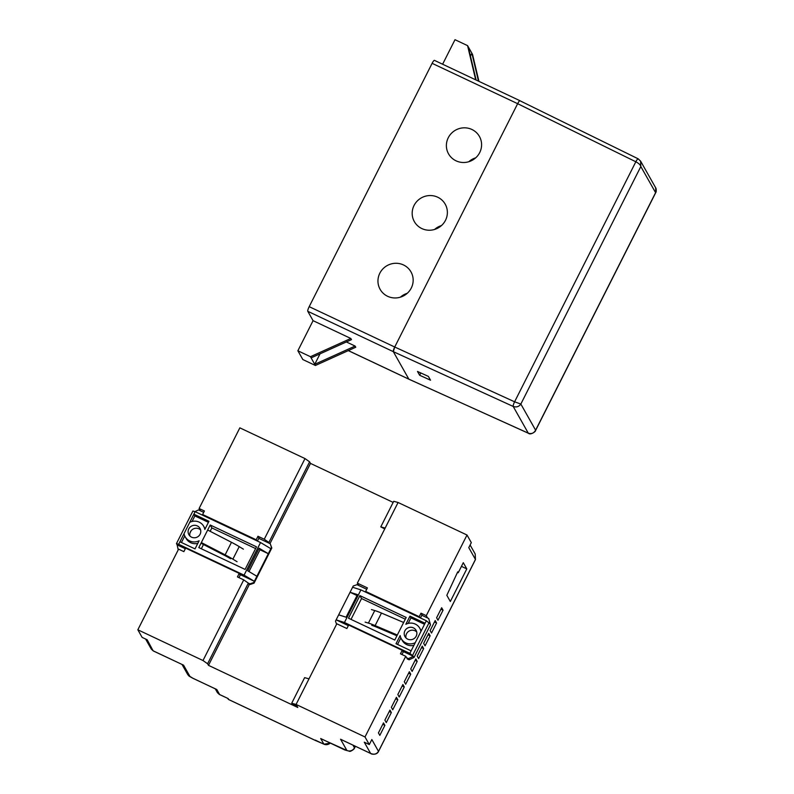 <?xml version="1.0" encoding="UTF-8"?>
<svg xmlns="http://www.w3.org/2000/svg" width="794" height="794" viewBox="0 0 794 794"><rect width="100%" height="100%" fill="white"/><g stroke="black" fill="none" stroke-linecap="round" stroke-linejoin="round"><path stroke-width="1.19" d="M427.569 617.96L426.279 615.668L420.989 613.176L419.222 616.69L365.637 591.411L367.404 587.897L357.34 583.143L385.159 528.079L380.792 526.879L393.715 501.292L398.082 502.493L385.159 528.079M426.279 615.668L467.011 535.017L398.082 502.493M371.711 753.893L370.609 753.417L364.267 742.182L369.299 744.564L365.002 736.961L296.073 704.437L291.706 703.236L304.628 677.649L309.005 678.85L336.815 623.786L346.879 628.53L348.655 625.027L402.24 650.306L400.464 653.809L405.744 656.301L407.59 659.099M291.706 703.236L296.867 705.846L297.79 707.484L208.485 665.352L249.227 584.692L248.333 583.114L207.591 663.764L202.996 660.529L243.738 579.878L248.333 583.114M208.485 665.352L207.591 663.764M202.996 660.529L137.838 629.791L178.581 549.14L183.861 551.631L185.637 548.118L239.222 573.397L237.446 576.91L243.738 579.878M137.838 629.791L142.136 637.393L147.168 639.766L153.123 650.822M342.81 740.355L370.609 753.417C374.014 754.876 376.644 754.191 378.51 751.352L475.447 559.442L468.778 547.632L471.308 542.62L467.011 535.017M305.005 458.585L309.6 461.83L268.868 542.481L264.263 539.235L305.005 458.585L239.848 427.847L199.105 508.497L200.406 510.79M393.159 502.404L310.494 463.408L309.6 461.83M191.156 530.67L189.965 533.042M365.002 736.961L405.744 656.301M369.299 744.564L371.84 739.542L378.53 751.452L475.467 559.542L475.209 554.014L475.388 559.581M458.227 572.722L457.731 571.849L446.824 595.302L450.327 601.505L466.803 568.891L463.299 562.688L458.227 572.722L457.473 572.365M441.663 607.747L436.601 617.782L437.98 620.233L443.052 610.199L441.663 607.747M435.201 620.541L430.13 630.575L431.519 633.026L436.591 622.992L435.201 620.541M428.74 633.334L423.668 643.368L425.058 645.82L430.13 635.786L428.74 633.334M422.279 646.127L417.207 656.162L418.597 658.613L423.668 648.579L422.279 646.127M415.818 658.921L410.746 668.955L412.136 671.416L417.207 661.382L415.818 658.921M409.357 671.714L404.285 681.748L405.674 684.21L410.736 674.175L409.357 671.714M402.886 684.507L397.824 694.542L399.213 697.003L404.275 686.969L402.886 684.507M396.424 697.301L391.363 707.335L392.742 709.796L397.814 699.762L396.424 697.301M389.963 710.094L384.892 720.128L386.281 722.59L391.353 712.555L389.963 710.094M383.502 722.887L378.43 732.922L379.82 735.383L384.892 725.349L383.502 722.887M145.6 639.031L151.297 649.095L153.282 650.941L183.573 665.174L189.915 676.399L192.763 678.175A5.677 1.112 115.3 0 0 192.882 678.284L216.792 689.51L219.63 694.542L228.186 698.571L219.402 694.492L217.407 692.636L219.243 694.373M192.763 678.175L215.541 688.974M151.297 649.095L153.51 650.991L182.173 664.518M322.94 739.651L346.899 750.459L340.557 739.234L371.076 753.685C370.659 753.943 376.594 755.63 378.53 751.452M228.186 698.571L228.741 699.564L315.536 740.514L323.863 744.137L320.687 738.519L344.824 749.973A5.677 1.112 -64.7 0 1 344.715 749.854M228.741 699.564L227.451 698.283M315.536 740.514L317.302 741.07M315.307 740.107L316.121 740.484M382.768 724.346L384.892 725.349M389.229 711.553L391.353 712.555M395.69 698.76L397.814 699.762M402.151 685.966L404.275 686.969M408.612 673.173L410.736 674.175M415.083 660.38L417.207 661.382M421.545 647.586L423.668 648.579M428.006 634.793L430.13 635.786M434.467 621.99L436.591 622.992M440.928 609.197L443.052 610.199M461.443 566.36L466.803 568.891M309.005 678.85L296.073 704.437M358.64 585.446L357.34 583.143M269.98 543.612L310.494 463.408M269.335 543.314L268.868 542.481M264.263 539.235L257.971 536.268L256.204 539.781L202.619 514.502L204.395 510.989L199.105 508.497M384.743 528.913L380.792 526.879M238.964 577.625L240.215 575.154L239.222 573.397M257.425 541.071L258.963 538.024L257.971 536.268M203.165 515.465L202.619 514.502M256.75 540.744L256.204 539.781M420.443 617.97L421.981 614.923L420.989 613.176M366.173 592.374L365.637 591.411M419.758 617.653L419.222 616.69M401.982 654.524L403.233 652.053L402.24 650.306M197.815 543.374A10.64 10.332 150.5 0 1 186.173 538.531L185.181 536.774A10.64 10.332 150.5 0 1 184.049 533.628L179.93 541.786L195.026 548.902L199.135 540.754A10.64 10.332 150.5 0 1 185.181 536.774M197.299 525.896A6.382 6.203 -29.5 0 0 188.893 534.68A6.382 6.203 -29.5 0 0 199.006 535.771A6.382 6.203 -29.5 0 0 197.299 525.896M200.614 529.985A6.382 6.203 -29.5 0 0 189.925 536.029M237.069 561.715L232.88 559.165A19.85 2.66 -153.2 0 0 225.139 554.847L201.339 542.56L202.023 543.771L225.049 555.651A14.183 1.906 26.8 0 1 230.578 558.738M201.339 542.56L198.808 547.582L245.098 569.417L256.502 546.838L210.212 525.003L201.339 542.56M255.618 548.575L211.859 527.931L210.162 531.305M203.482 544.525L201.329 548.773M211.859 527.931L210.212 525.003M270.843 548.684L268.303 553.696L259.122 548.217L247.718 570.797L256.899 576.275L254.368 581.297L244.066 575.144L260.541 542.54L270.843 548.684L271.479 547.423L270.228 543.731L258.804 538.342M203.701 512.348L198.53 509.907L194.967 511.604M248.988 584.275L250.279 584.453L249.951 583.868L253.733 582.548L254.06 583.133L250.279 584.453M248.294 583.084L249.951 583.868M270.228 543.731L271.806 548.009L254.06 583.133M271.806 548.009L271.479 547.423M256.899 576.275L268.303 553.696L260.005 549.785L259.122 548.217M253.733 582.548L254.368 581.297L239.798 574.419M179.93 541.786L178.66 544.287L176.457 543.592L177.131 544.863L185.33 548.723M177.131 544.863L178.213 549.855M260.541 542.54L195.135 511.673L189.746 522.343A10.64 10.332 150.5 0 1 204.842 529.459L208.961 521.311L193.865 514.184L194.858 515.941L192.069 521.469M192.952 511.078L195.135 511.673M178.66 544.287L244.066 575.144M208.435 522.343L194.858 515.941M203.701 526.313L204.693 528.07A10.64 10.332 150.5 0 1 205.12 528.913M184.764 535.93L181.439 542.501M260.005 549.785L248.998 571.561M243.401 549.17L239.222 546.619A19.85 2.66 -153.2 0 0 231.481 542.302L207.671 530.025M419.798 628.262A10.64 10.332 150.5 0 1 420.939 631.409L425.058 623.25L409.962 616.134L405.843 624.283A10.64 10.332 150.5 0 1 419.798 628.262L420.79 630.009A10.64 10.332 150.5 0 1 421.217 630.853M407.689 639.14A6.382 6.203 -29.5 0 0 416.096 630.357A6.382 6.203 -29.5 0 0 405.982 629.265A6.382 6.203 -29.5 0 0 407.689 639.14M416.711 631.935A6.382 6.203 -29.5 0 0 406.022 637.979M403.65 622.476L406.181 617.454L359.89 595.619L348.487 618.198L394.777 640.033L403.65 622.476L381.467 613.057L375.125 625.603L397.308 635.011M336.567 624.283L335.495 621.116L338.661 614.844L346.075 617.196L357.489 594.617L350.065 592.274L352.605 587.252L360.913 589.892L344.447 622.496L336.13 619.866L348.348 625.632M402.816 651.328L413.356 656.301L414.021 657.472L430.497 624.858L428.71 618.496L421.822 615.251M406.568 657.75L408.444 658.643L413.356 656.301L409.853 653.363L415.242 642.693A10.64 10.332 150.5 0 1 400.146 635.577L396.027 643.726L411.123 650.852M366.719 589.257L357.022 584.672L353.231 586.002L352.605 587.252M428.71 618.496L430.497 624.858M357.012 595.55L350.065 592.274L338.661 614.844M407.223 658.921L409.099 659.804L408.444 658.643M425.058 623.25L426.328 620.749L429.832 623.687M405.307 619.191L361.548 598.547L351.017 619.389M414.021 657.472L409.099 659.804M344.447 622.496L409.853 653.363M426.328 620.749L360.913 589.892M400.861 637.88L397.546 644.44M413.912 645.324A10.64 10.332 150.5 0 1 402.27 640.48L401.278 638.723M424.532 624.292L410.955 617.891L409.962 616.134M410.955 617.891L408.166 623.409M361.548 598.547L359.89 595.619M396.931 635.776L376.535 627.121A14.183 1.906 -153.2 0 0 371.741 625.335M365.121 622.119L368.416 623.101A19.85 2.66 26.8 0 1 375.125 625.603M371.453 609.574L374.748 610.556A19.85 2.66 26.8 0 1 381.467 613.057M403.481 264.948A17.726 17.22 -29.5 0 0 382.887 268.888A17.726 17.22 -29.5 0 0 380.127 289.344A17.726 17.22 -29.5 0 0 387.641 296.301A17.726 17.22 -29.5 0 0 408.225 292.351A17.726 17.22 -29.5 0 0 410.994 271.905A17.726 17.22 -29.5 0 0 403.481 264.948M407.243 293.304A17.726 17.22 -29.5 0 0 400.394 297.174M437.692 197.21A17.726 17.22 -29.5 0 0 417.108 201.16A17.726 17.22 -29.5 0 0 414.339 221.605A17.726 17.22 -29.5 0 0 421.852 228.573A17.726 17.22 -29.5 0 0 442.437 224.623A17.726 17.22 -29.5 0 0 445.206 204.167A17.726 17.22 -29.5 0 0 437.692 197.21M441.454 225.575A17.726 17.22 -29.5 0 0 434.616 229.446M471.904 129.482A17.726 17.22 -29.5 0 0 451.32 133.422A17.726 17.22 -29.5 0 0 448.55 153.877A17.726 17.22 -29.5 0 0 456.064 160.835A17.726 17.22 -29.5 0 0 476.658 156.894A17.726 17.22 -29.5 0 0 479.417 136.439A17.726 17.22 -29.5 0 0 471.904 129.482M475.666 157.847A17.726 17.22 -29.5 0 0 468.827 161.708M310.454 356.704L297.869 350.769L302.832 359.543L315.407 365.478L311.109 357.876L351.474 339.634L350.809 338.462L310.454 356.704L311.109 357.876M297.869 350.769L313.074 320.667L350.809 338.462M528.516 433.256A4.258 0.883 -65.7 0 1 528.377 433.246A4.258 0.883 -65.7 0 1 528.278 433.157L513.192 406.439A4.258 0.764 -65.4 0 1 514.591 401.804L635.835 161.778L517.648 103.686L432.115 63.331A4.258 0.834 -64.7 0 1 434.427 60.364L519.951 100.709A4.258 0.834 115.3 0 0 517.648 103.686L394.727 347.018A4.258 0.834 115.3 0 0 393.328 351.663L307.794 311.308L313.074 320.667M307.794 311.308A4.258 0.834 -64.7 0 1 309.194 306.663L394.727 347.018L514.591 401.804L520.844 404.057L535.613 430.189L655.596 192.664L640.827 166.542L520.844 404.057C518.929 406.727 516.378 407.521 513.192 406.439L393.328 351.663L408.85 379.145A4.258 0.834 115.3 0 0 408.94 379.224L528.278 433.157C531.444 434.199 533.886 433.206 535.613 430.189L535.513 430.636M432.115 63.331L309.194 306.663M475.685 79.827L467.577 45.635L455.002 39.7L442.615 64.225M320.032 353.836L314.742 364.307L355.107 346.065L355.772 347.236L315.407 365.478M355.107 346.065L346.363 341.946M470.445 56.076L471.874 53.238L472.539 54.409L478.931 81.355M476.122 80.035L468.242 46.806L471.874 53.238L478.494 81.157M467.577 45.635L468.242 46.806M409.069 379.244L528.377 433.246C530.531 435.459 535.99 431.271 535.523 430.616L655.755 192.595L655.636 187.741L640.599 161.132L638.237 158.889A4.258 0.784 -63.8 0 0 638.158 158.81L640.599 161.132L640.827 166.542C640.5 164.944 638.842 163.356 635.835 161.778A4.258 0.784 -63.8 0 1 638.158 158.81L520.04 100.798C519.623 100.51 518.819 101.473 517.648 103.686L394.727 347.018L393.328 351.663L408.85 379.145L348.338 350.591M419.639 375.254L430.537 380.207L428.393 376.406L417.495 371.453L419.639 375.254L420.8 372.952M352.953 745.139L354.461 747.819L355.265 746.231M182.054 664.518L187.513 674.175A5.677 5.508 -29.5 0 0 189.915 676.399M346.899 750.459A5.677 5.508 -29.5 0 0 354.461 747.819A8.506 1.141 26.8 0 1 354.511 748.097L355.414 746.3M330.304 743.124L323.912 744.196A2.839 0.556 -64.7 0 1 323.863 744.137A5.677 5.508 -29.5 0 0 330.235 743.085M189.746 522.343L184.049 533.628M232.88 559.165L239.222 546.619M225.139 554.847L231.481 542.302M429.167 622.516L412.701 655.129M415.242 642.693L420.939 631.409M374.748 610.556L368.416 623.101M215.273 688.855L217.417 692.646M470.108 544.992L475.219 554.033M315.933 740.733L228.454 699.464M315.704 740.326L323.912 744.196M187.513 674.175C189.647 676.617 187.573 675.297 192.882 678.284M344.824 749.973L349.509 751.253C349.747 752.047 354.313 749.437 354.511 748.097M176.457 543.592L192.932 510.989M408.94 379.224L348.288 350.62M655.745 192.605L656.013 191.979C656.112 192.912 656.588 188.635 655.636 187.741"/></g></svg>
